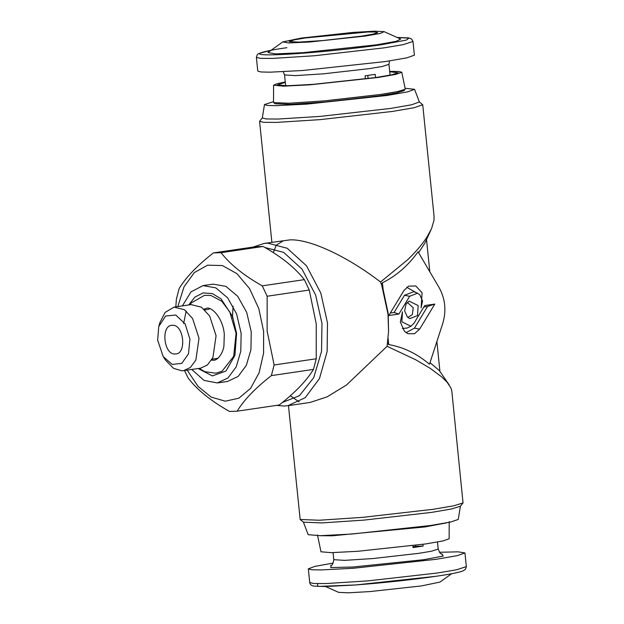 <?xml version="1.0" encoding="UTF-8"?>
<svg xmlns="http://www.w3.org/2000/svg" width="624" height="624" viewBox="0 0 624 624"><rect width="100%" height="100%" fill="white"/><g stroke="black" fill="none" stroke-linecap="round" stroke-linejoin="round"><path stroke-width="0.94" d="M199.204 368.386L204.797 371.678L215.927 373.214L222.058 371.241L233.68 356.351L236.075 333.31L229.726 311.821L221.762 301.244L210.889 295.464L204.454 295.347L191.357 302.866L189.836 304.793M198.128 368.542L212.363 375.921L225.966 371.03L234.92 355.337L236.597 333.434L232.573 316.501L221.068 298.888L212.402 293.592L203.128 292.913L194.852 297.133L188.76 304.949M186.155 310.986L183.643 323.606M191.779 369.478L204.009 380.398L217.363 382.949L228.033 377.926L236.223 366.842L240.802 351.242L241.137 333.286L236.582 313.864L227.635 297.835L215.795 287.859L203.018 285.613L190.967 291.899L182.411 305.885M203.018 285.613L213.127 284.123L225.904 286.369L237.752 296.345L246.691 312.374L251.246 331.796L250.918 349.752L246.34 365.352L238.142 376.436L227.479 381.459L217.363 382.949M187.216 370.149L198.073 386.42L211.232 397.137L225.319 401.193L238.898 398.182L250.552 388.401L259.077 372.863L263.585 353.184L263.624 331.406L258.804 308.615L249.553 288.6L236.933 273.671L222.394 265.551L207.62 265.177L194.298 272.594L183.979 286.939L177.84 306.556M163.215 356.6L165.539 360.157L173.62 368.394L182.036 370.835L200.546 368.191L207.347 365.04L212.924 357.536L216.076 335.743L209.648 316.001L201.513 307.219L191.17 304.598L174.104 307.109L165.142 312.39L159.978 322.382L158.769 326.461L157.654 340.158L163.215 356.6L172.232 364.432L181.802 363.363L188.503 353.777L189.922 339.128L185.133 323.934L175.789 315.034L165.649 316.009L158.769 326.461M267.158 296.228L267.142 331.126L274.139 364.985L316.235 358.777L316.243 323.887L309.254 290.027L267.158 296.228L262.252 285.847L304.348 279.646C299.793 273.803 294.091 268.102 287.251 262.548C280.316 257.01 272.282 251.651 263.149 246.472L221.052 252.681L213.377 252.923C197.371 265.434 185.968 277.29 179.166 288.506L176.389 299.13L175.835 306.852M271.37 375.609C255.294 388.19 243.89 400.046 237.159 411.193L279.248 404.984C287.212 398.744 294.083 392.644 299.855 386.677C305.526 380.741 310.058 374.985 313.466 369.4L271.37 375.609L274.139 364.985M184.509 370.555L188.284 378.269C197.34 389.969 211.068 401.029 229.476 411.434L236.933 411.224L278.803 405.054M263.149 246.472L255.692 246.691L213.377 252.923M221.052 252.681C230.194 264.451 243.929 275.512 262.252 285.847M183.479 370.703L190.289 367.559L195.866 360.048L199.009 338.263L192.59 318.513L184.447 309.73L174.104 307.109M316.235 358.777L313.466 369.4M304.348 279.646L309.254 290.027M172.333 325.307C183.947 324.067 187.036 354.471 175.243 353.98C163.628 355.22 160.54 324.815 172.333 325.307L171.686 325.369M175.89 353.917L175.243 353.98M233.087 306.173L232.424 317.78M264.943 247.51L283.631 252.369L302.032 269.108L315.635 295.043L321.984 323.466L321.532 351.445L313.724 377.66L299.458 395.686L282.383 402.48M253.18 247.057L263.968 243.477L267.649 243.149L287.212 248.258L306.532 265.84L320.822 293.077L327.491 322.943L327.132 351.515L319.472 378.526L305.237 397.683L287.875 405.709L284.193 406.037L276.518 405.389M299.075 401.903L290.339 395.756M273.312 252.611L276.276 245.115L283.257 240.848M263.968 243.477L289.895 239.873C309.652 238.906 346.858 256.113 380.539 282.009L381.771 285.441L387.988 314.028L388.565 331.547L387.067 346.312L346.484 385.008L327.077 396.872L310.284 402.402L287.875 405.709M262.408 117.741L259.584 121.329L263.741 122.335L276.463 122.405L320.135 119.629L392.73 111.4L414.32 107.679L422.729 104.762L419.242 101.813M422.729 104.762L434.07 216.403L433.992 220.288L431.551 228.618L427.097 236.863C422.487 244.062 416.044 251.659 407.784 259.639L380.539 282.009M463.039 502.936L453.734 505.799L433.15 509.301L362.778 517.343L319.277 520.237L300.16 519.48L303.49 522.187L321.898 522.92L363.784 520.127L431.535 512.39L451.363 509.012L460.325 506.259L463.039 502.936L451.807 391.022L451.051 388.206L447.166 382.286L441.753 376.951L430.147 368.308L415.639 359.72L387.067 346.312M300.16 519.48L288.467 405.616M388.565 331.547L388.167 313.287L383.128 289.489L382.442 282.766L381.794 283.546M381.771 285.441L383.128 289.489M431.114 229.601L424.905 243.056L418.603 252.712M387.301 343.34L388.721 344.573C403.385 347.116 416.972 353.675 429.491 364.26L442.759 323.427C446.503 310.752 445.286 298.81 439.124 287.594L418.072 251.815C408.197 265.582 396.326 275.902 382.442 282.766M273.53 101.657L264.482 104.551L262.314 117.936L265.964 118.942L277.953 119.051L320.026 116.415L390.507 108.436L411.551 104.801L419.375 101.977L414.554 89.31L405.109 88.288M388.721 344.573L388.034 337.841M449.202 384.907L439.249 370.477L430.014 362.669M264.482 104.551L267.275 105.456L275.808 105.682L307.031 104.107L386.974 95.472L407.651 91.876L414.554 89.31M460.418 506.064L458.25 519.449L450.848 521.992L430.654 525.486L351.733 534.043L320.401 535.688L308.178 534.69L303.358 522.023M285.254 81.97L276.58 83.842L273.593 85.238L273.53 102.398L275.044 103.748L290.183 104.348L324.636 102.055L380.367 95.683L396.677 92.906L404.048 90.644L405.265 89.014L401.755 72.22L398.541 71.456L389.665 71.37M421.114 307.811L422.081 292.796L415.802 285.948L408.541 286.135L403.954 290.488L388.799 315.533L398.915 314.044L409.679 296.26L417.503 293.21L419.796 294.77L422.549 300.979L421.114 307.811M406.084 304.028L404.648 310.853L407.41 317.07L409.703 318.63L417.526 315.572L418.166 305.565L409.141 301.127L406.084 304.028M419.656 329.113L434.811 304.075L424.694 305.565L413.93 323.341L410.881 326.251L401.848 321.805L402.488 311.797L400.343 322.039L404.477 331.352L407.917 333.7L414.554 333.707L419.656 329.113L414.445 328.154L427.588 306.431L434.811 304.075M273.655 102.617L289.091 103.225L324.223 100.885L381.046 94.396L397.667 91.564L405.187 89.255M406.739 287.282L416.278 292.703M398.915 314.044L394.056 312.507L404.469 295.3L413.774 291.673L417.503 293.21M390.296 313.061L394.056 312.507M407.339 302.422L413.252 307.78L412.316 314.613L407.823 317.452M414.445 328.154L406.045 332.67M410.881 326.251L407.254 328.021L402.316 328.458M427.588 306.431L423.829 306.985M446.979 522.787L424.975 526.937L332.296 535.79L319.886 535.696M273.593 85.238L283.499 86.167L310.19 84.802L378.191 77.454L395.725 74.404L401.755 72.22M449.202 521.602L449.14 538.762L442.946 540.946L425.576 543.956L357.919 551.281L331.188 552.669L320.978 551.78L317.468 534.986M389.704 71.744L398.065 72.751L391.817 74.786L375.874 77.524L312.998 84.365L287.711 85.73L277.306 85.012L285.293 82.352M365.414 78.975L365.102 75.839L375.211 74.35L375.539 77.579M368.121 78.616L367.801 75.465M422.947 544.331L423.127 546.062L415.623 546.304L415.529 545.353M412.823 545.704L413.018 547.552L423.127 546.062M412.932 546.733L415.623 546.304M305.479 37.947L294.473 39.811L289.24 41.621L299.107 42.104L322.741 40.56L361.397 36.153L372.793 34.203L377.653 32.643L375.086 31.996L367.708 32.003L305.479 37.947M414.391 55.162L406.926 57.829L385.593 61.526L302.71 70.496L270.067 72.181L260.972 71.971L257.774 71.066L256.386 57.385L260.38 58.352L272.587 58.414L314.512 55.747L384.205 47.845L403.221 44.632L413.002 41.473L414.391 55.162M365.617 36.02L380.484 33.384L384.072 31.629L374.236 31.2L352.864 32.425L301.259 38.08L282.75 41.917L288.647 42.955L309.527 42.011L365.617 36.02M333.185 563.066L314.73 566.42L308.342 568.838L311.54 569.743L320.627 569.954L353.27 568.269L436.153 559.307L457.486 555.602L464.95 552.934L458.203 551.842L439.452 552.271M451.643 573.721L439.982 582.083L421.473 585.92L369.868 591.575L348.496 592.8L338.66 592.371L325.564 586.529M384.072 31.629L400.733 39.062L396.037 41.371L376.545 44.827L303.022 52.673L275.652 53.906L267.922 52.556L282.75 41.917M212.254 360.251L211.637 359.947M204.173 309.286L204.672 308.818M216.349 358.566L218.104 358.137M409.679 296.26L404.469 295.3M285.644 85.753L284.544 74.935L295.339 75.621L323.294 73.843L369.751 68.57L382.434 66.433L388.955 64.327L390.055 75.153M437.471 542.03L438.188 549.065L431.668 551.171L418.993 553.316L372.528 558.581L344.581 560.36L333.778 559.673L333.068 552.63M441.878 554.167L443.258 556.039L423.782 559.697L352.942 567.021L330.751 567.567L331.196 565.406M464.95 552.934L466.346 566.615L456.565 569.774L437.549 572.988L367.856 580.889L325.931 583.557L313.724 583.487L309.73 582.527L308.342 568.838M397.207 37.495L408.868 38.119L406.388 40.076L381.81 44.655C366.709 47.104 312.133 53.5 276.221 54.74C241.894 55.747 268 50.255 286.915 47.689M317.405 583.635L317.936 586.42L355.719 584.953L435.809 576.311M204.017 309.145L206.365 308.326C210.826 305.994 222.893 317.125 224.297 334.285L223.93 345.751C223.478 351.335 218.774 359.861 214.016 360.235L211.528 360.126M204.805 309.878L209.087 309.247M216.356 358.566L212.074 359.198M259.584 121.329L271.877 242.315M439.928 371.459L436.886 341.507M429.796 271.744L426.527 239.538M284.544 74.935L283.28 71.729M389.54 60.934L388.955 64.327M438.188 549.065C441.207 556.351 440.825 552.685 442.424 554.346L442.416 554.346M330.697 565.695C330.845 564.517 332.413 567.505 333.778 559.673M271.089 50.279L258.703 53.539L257.252 54.67L256.386 57.385M413.002 41.473L411.614 39L408.712 37.892L397.168 37.471M466.346 566.615L465.481 569.322L462.86 570.991C458.726 572.504 449.756 574.275 435.958 576.295C410.67 579.93 383.588 582.839 354.728 585.031L325.034 586.537L314.02 586.108C311.399 585.741 309.964 584.548 309.73 582.527"/></g></svg>

